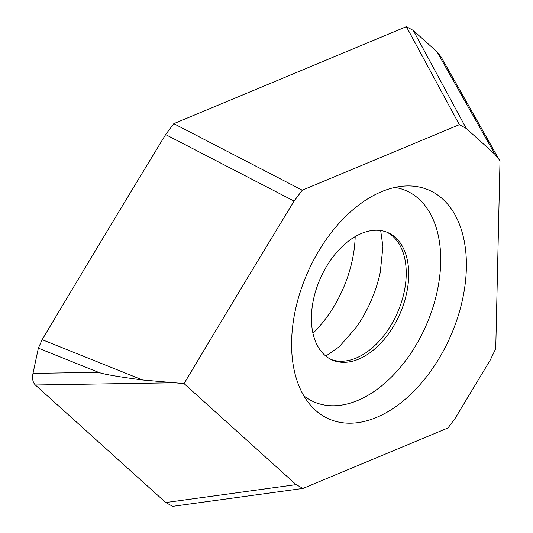 <?xml version="1.0" encoding="UTF-8"?>
<svg xmlns="http://www.w3.org/2000/svg" width="533" height="533" viewBox="0 0 533 533"><rect width="100%" height="100%" fill="white"/><g stroke="black" fill="none" stroke-linecap="round" stroke-linejoin="round"><path stroke-width="0.8" d="M499.095 159.547L499.994 161.306L495.743 348.622L490.313 359.942L455.215 418.245L447.986 427.939L303.03 488.415L296.108 484.624L184.052 383.6A16094.575 10084.92 -66.4 0 1 294.109 201.088L165.636 134.576L173.811 123.669L406.353 26.65L413.275 30.441L437.107 51.928L494.984 154.343L499.095 159.547L441.217 57.131L437.107 51.928M406.353 26.65L459.346 124.662L302.278 190.194L294.109 201.088M459.346 124.662L466.268 128.46L494.984 154.343M442.583 198.956A124.869 78.244 113.6 0 0 405.806 185.977A124.869 78.244 113.6 0 0 307.294 273.242A124.869 78.244 113.6 0 0 310.219 404.82A124.869 78.244 113.6 0 0 315.403 410.17A124.869 78.244 113.6 0 0 438.959 358.622A124.869 78.244 113.6 0 0 442.583 198.956M394.866 187.416A115.221 72.195 -66.4 0 1 418.738 198.842A115.221 72.195 113.6 0 1 416.653 344.045A115.221 72.195 113.6 0 1 303.843 395.812M324.664 355.078A69.51 43.559 113.6 0 0 332.239 359.995A69.51 43.559 113.6 0 0 396.905 320.18A69.51 43.559 113.6 0 0 395.459 237.505A69.51 43.559 -66.4 0 0 387.884 232.588A69.51 43.559 -66.4 0 0 323.218 272.403A69.51 43.559 -66.4 0 0 324.664 355.078M325.836 356.084L339.168 346.816L356.137 327.469A96.993 60.775 113.6 0 0 380.269 272.223L382.934 246.626L380.669 230.549M312.951 333.278A96.993 60.775 113.6 0 0 355.178 236.599M38.349 348.156L33.006 373.38L98.552 372.34L38.349 348.156L42.167 339.668A16165.723 10129.505 -66.4 0 1 165.636 134.576M303.03 488.415L172.692 506.35L165.77 502.559L35.351 384.986C32.799 382.461 32.02 378.59 33.006 373.38M302.278 190.194L173.811 123.669M98.552 372.34C103.116 374.153 117.806 376.698 142.611 379.989L184.052 383.6M35.351 384.986L171.906 382.814M165.77 502.559L296.108 484.624M466.268 128.46L413.275 30.441M331.006 359.415A69.51 43.559 113.6 0 0 394.906 318.134A69.51 43.559 113.6 0 0 392.974 236.419A69.51 43.559 -66.4 0 0 386.625 232.075M42.167 339.668L142.611 379.989"/></g></svg>
